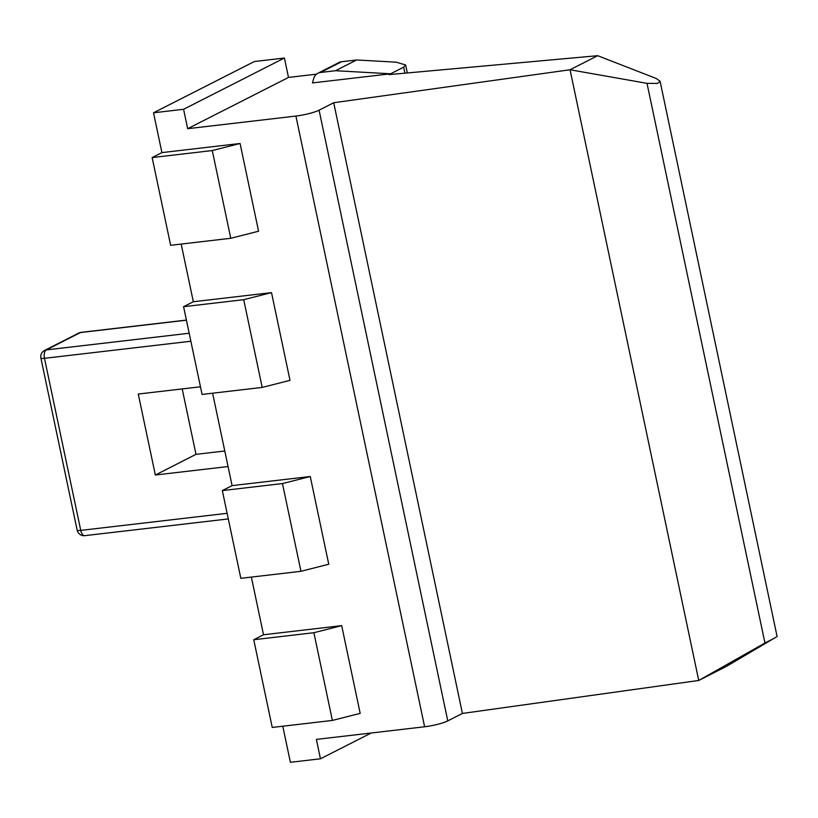 <?xml version="1.0" encoding="UTF-8"?>
<svg xmlns="http://www.w3.org/2000/svg" width="818" height="818" viewBox="0 0 818 818"><rect width="100%" height="100%" fill="white"/><g stroke="black" fill="none" stroke-linecap="round" stroke-linejoin="round"><path stroke-width="1.23" d="M161.903 152.608L152.148 157.567L212.281 150.553L240.083 143.487L161.903 152.608L153.518 112.792L183.58 109.285L187.67 128.692L295.911 116.064A17.454 2.74 -11.9 0 0 319.081 110.174L447.773 720.883A17.454 2.74 168.1 0 1 424.614 726.773L316.372 739.4L320.462 758.797L290.39 762.304L282.783 726.22M447.773 720.883L462.415 713.439L698.736 680.464L726.384 666.404L777.1 636.516L660.095 81.289L656.435 78.559L597.692 55.696L389.01 74.622L390.636 73.794L312.456 82.915L313.744 78.446A10.47 8.926 63.1 0 1 317.875 73.262A10.47 8.926 63.1 0 1 320.482 72.475L335.523 70.716L390.636 73.794L403.642 67.178L405.616 64.98L396.188 62.178L356.658 59.97L335.523 70.716M341.689 625.647L360.176 713.368L332.374 720.433L313.887 632.713L341.689 625.647L263.508 634.768L251.361 577.089M310.257 476.505L328.744 564.236L300.952 571.301L282.466 483.571L310.257 476.505L232.087 485.626L212.608 393.202M271.515 292.619L290.001 380.35L262.2 387.415L243.713 299.685L271.515 292.619L193.334 301.74L181.177 244.061M240.083 143.487L258.57 231.218L230.768 238.283L212.281 150.553M371.198 733L320.462 758.797M153.518 112.792L254.347 61.534L284.408 58.027L288.498 77.434L187.67 128.692M284.408 58.027L183.58 109.285M317.875 73.262L339.01 62.505A10.47 8.926 63.1 0 1 341.627 61.728L356.658 59.97M316.484 74.162L288.498 77.434M319.081 110.174L333.713 102.731L570.044 69.755L597.692 55.696M774.38 638.224L764.953 643.02L647.018 83.354L657.58 83.405L660.095 81.289M647.018 83.354L570.044 69.755L698.736 680.464L764.953 643.02M462.415 713.439L333.713 102.731M263.508 634.768L253.754 639.727L272.241 727.447L332.374 720.433M152.148 157.567L170.635 245.298L230.768 238.283M193.334 301.74L183.58 306.699L202.066 394.429L262.2 387.415M232.087 485.626L222.332 490.585L240.819 578.316L300.952 571.301M186.392 320.073L81.074 332.364A6.984 3.476 83.3 0 0 80.461 332.548A6.984 5.951 -116.9 0 0 78.722 333.069L44.571 350.431A6.984 5.951 63.1 0 1 46.309 349.91A6.984 3.476 83.3 0 0 44.479 358.315A6.984 1.094 168.1 0 1 40.9 358.1L77.158 530.176A6.984 1.094 -11.9 0 0 80.747 530.391A6.984 3.476 83.3 0 0 84.806 535.667L228.304 518.929M182.199 388.918L195.993 454.348L224.786 450.994M200.451 386.791L138.273 394.041L155.338 475.023L228.058 466.536M155.338 475.023L195.993 454.348M253.754 639.727L313.887 632.713M183.58 306.699L243.713 299.685M222.332 490.585L282.466 483.571M295.911 116.064L424.614 726.773M403.642 67.178L404.91 73.18M341.627 61.728L320.482 72.475M190.85 341.239L44.479 358.315L80.747 530.391L227.118 513.315M186.422 320.186L80.461 332.548L46.309 349.91L189.173 333.243M405.616 64.98L407.303 72.966M77.158 530.176A6.984 6.984 0 0 0 84.806 535.667M44.571 350.431A6.984 6.984 0 0 0 40.9 358.1M81.074 332.364A6.984 6.984 0 0 0 78.722 333.069"/></g></svg>
